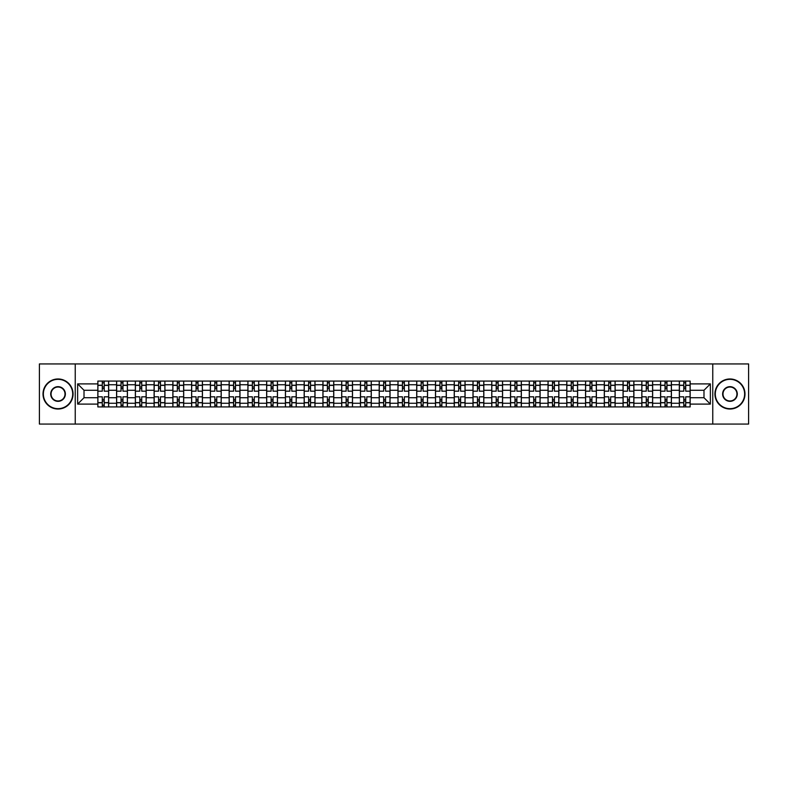 <?xml version="1.0" encoding="UTF-8"?>
<svg xmlns="http://www.w3.org/2000/svg" width="788" height="788" viewBox="0 0 788 788"><rect width="100%" height="100%" fill="white"/><g stroke="black" fill="none" stroke-linecap="round" stroke-linejoin="round"><path stroke-width="1.18" d="M712.766 424.062L748.6 424.062L748.6 363.938L39.4 363.938L39.4 424.062L712.766 424.062L712.766 363.938M116.594 406.923L116.594 384.741L108.665 384.741L108.665 406.923M108.665 384.741L108.665 381.077M116.594 384.741L116.594 381.077M127.42 381.077L127.42 406.923M135.359 406.923L135.359 381.077M146.174 381.077L146.174 406.923M154.113 406.923L154.113 381.077M164.938 381.077L164.938 406.923M172.868 406.923L172.868 381.077M183.693 381.077L183.693 406.923M191.632 406.923L191.632 381.077M202.447 381.077L202.447 406.923M210.386 406.923L210.386 381.077M221.211 381.077L221.211 406.923M229.141 406.923L229.141 381.077M239.966 381.077L239.966 406.923M247.905 406.923L247.905 381.077M258.73 381.077L258.73 406.923M266.659 406.923L266.659 381.077M277.484 381.077L277.484 406.923M285.423 406.923L285.423 381.077M296.239 381.077L296.239 406.923M304.178 406.923L304.178 381.077M315.003 381.077L315.003 406.923M322.932 406.923L322.932 381.077M333.757 381.077L333.757 406.923M341.696 406.923L341.696 381.077M352.512 381.077L352.512 406.923M360.451 406.923L360.451 381.077M371.276 381.077L371.276 406.923M379.205 406.923L379.205 381.077M390.03 381.077L390.03 406.923M397.97 406.923L397.97 381.077M408.795 381.077L408.795 406.923M416.724 406.923L416.724 381.077M427.549 381.077L427.549 406.923M435.488 406.923L435.488 381.077M446.304 381.077L446.304 406.923M454.243 406.923L454.243 381.077M465.068 381.077L465.068 406.923M472.997 406.923L472.997 381.077M483.822 381.077L483.822 406.923M491.761 406.923L491.761 381.077M502.577 381.077L502.577 406.923M510.516 406.923L510.516 381.077M521.341 381.077L521.341 406.923M529.27 406.923L529.27 381.077M540.095 381.077L540.095 406.923M548.034 406.923L548.034 381.077M558.859 381.077L558.859 406.923M566.789 406.923L566.789 381.077M577.614 381.077L577.614 406.923M585.553 406.923L585.553 381.077M596.368 381.077L596.368 406.923M604.307 406.923L604.307 381.077M615.132 381.077L615.132 406.923M623.062 406.923L623.062 381.077M633.887 381.077L633.887 406.923M641.826 406.923L641.826 381.077M652.641 381.077L652.641 406.923M660.58 406.923L660.58 381.077M671.406 381.077L671.406 406.923M679.335 406.923L679.335 381.077M679.335 397.723L671.406 397.723M660.58 397.723L652.641 397.723M641.826 397.723L633.887 397.723M623.062 397.723L615.132 397.723M604.307 397.723L596.368 397.723M585.553 397.723L577.614 397.723M566.789 397.723L558.859 397.723M548.034 397.723L540.095 397.723M529.27 397.723L521.341 397.723M510.516 397.723L502.577 397.723M491.761 397.723L483.822 397.723M472.997 397.723L465.068 397.723M454.243 397.723L446.304 397.723M435.488 397.723L427.549 397.723M416.724 397.723L408.795 397.723M397.97 397.723L390.03 397.723M379.205 397.723L371.276 397.723M360.451 397.723L352.512 397.723M341.696 397.723L333.757 397.723M322.932 397.723L315.003 397.723M304.178 397.723L296.239 397.723M285.423 397.723L277.484 397.723M266.659 397.723L258.73 397.723M247.905 397.723L239.966 397.723M229.141 397.723L221.211 397.723M210.386 397.723L202.447 397.723M191.632 397.723L183.693 397.723M172.868 397.723L164.938 397.723M154.113 397.723L146.174 397.723M135.359 397.723L127.42 397.723M116.594 397.723L108.665 397.723M679.335 390.277L671.406 390.277M660.58 390.277L652.641 390.277M641.826 390.277L633.887 390.277M623.062 390.277L615.132 390.277M604.307 390.277L596.368 390.277M585.553 390.277L577.614 390.277M566.789 390.277L558.859 390.277M548.034 390.277L540.095 390.277M529.27 390.277L521.341 390.277M510.516 390.277L502.577 390.277M491.761 390.277L483.822 390.277M472.997 390.277L465.068 390.277M454.243 390.277L446.304 390.277M435.488 390.277L427.549 390.277M416.724 390.277L408.795 390.277M397.97 390.277L390.03 390.277M379.205 390.277L371.276 390.277M360.451 390.277L352.512 390.277M341.696 390.277L333.757 390.277M322.932 390.277L315.003 390.277M304.178 390.277L296.239 390.277M285.423 390.277L277.484 390.277M266.659 390.277L258.73 390.277M247.905 390.277L239.966 390.277M229.141 390.277L221.211 390.277M210.386 390.277L202.447 390.277M191.632 390.277L183.693 390.277M172.868 390.277L164.938 390.277M154.113 390.277L146.174 390.277M135.359 390.277L127.42 390.277M116.594 390.277L108.665 390.277M84.011 397.723L97.84 397.723L97.84 390.277L84.011 390.277L84.011 397.723L77.638 404.096L77.638 383.904L97.84 383.904L97.84 390.277M690.16 390.277L690.16 397.723L703.989 397.723L703.989 390.277L690.16 390.277L690.16 381.077L97.84 381.077L97.84 383.904M690.16 383.904L710.362 383.904L710.362 404.096L690.16 404.096L690.16 397.723M97.84 397.723L97.84 406.923L690.16 406.923L690.16 404.096M97.84 404.096L77.638 404.096M75.234 424.062L75.234 363.938M104.213 405.121L102.292 405.121M102.292 382.879L104.213 382.879M122.967 405.121L121.047 405.121M121.047 382.879L122.967 382.879M141.732 405.121L139.801 405.121M139.801 382.879L141.732 382.879M160.486 405.121L158.565 405.121M158.565 382.879L160.486 382.879M179.24 405.121L177.32 405.121M177.32 382.879L179.24 382.879M198.005 405.121L196.074 405.121M196.074 382.879L198.005 382.879M216.759 405.121L214.838 405.121M214.838 382.879L216.759 382.879M235.513 405.121L233.593 405.121M233.593 382.879L235.513 382.879M254.278 405.121L252.357 405.121M252.357 382.879L254.278 382.879M273.032 405.121L271.111 405.121M271.111 382.879L273.032 382.879M291.796 405.121L289.866 405.121M289.866 382.879L291.796 382.879M310.551 405.121L308.63 405.121M308.63 382.879L310.551 382.879M329.305 405.121L327.384 405.121M327.384 382.879L329.305 382.879M348.069 405.121L346.139 405.121M346.139 382.879L348.069 382.879M366.824 405.121L364.903 405.121M364.903 382.879L366.824 382.879M385.578 405.121L383.657 405.121M383.657 382.879L385.578 382.879M404.342 405.121L402.422 405.121M402.422 382.879L404.342 382.879M423.097 405.121L421.176 405.121M421.176 382.879L423.097 382.879M441.861 405.121L439.931 405.121M439.931 382.879L441.861 382.879M460.616 405.121L458.695 405.121M458.695 382.879L460.616 382.879M479.37 405.121L477.449 405.121M477.449 382.879L479.37 382.879M498.134 405.121L496.204 405.121M496.204 382.879L498.134 382.879M516.889 405.121L514.968 405.121M514.968 382.879L516.889 382.879M535.643 405.121L533.722 405.121M533.722 382.879L535.643 382.879M554.407 405.121L552.486 405.121M552.486 382.879L554.407 382.879M573.162 405.121L571.241 405.121M571.241 382.879L573.162 382.879M591.926 405.121L589.995 405.121M589.995 382.879L591.926 382.879M610.68 405.121L608.76 405.121M608.76 382.879L610.68 382.879M629.435 405.121L627.514 405.121M627.514 382.879L629.435 382.879M648.199 405.121L646.268 405.121M646.268 382.879L648.199 382.879M666.953 405.121L665.033 405.121M665.033 382.879L666.953 382.879M685.708 405.121L683.787 405.121M683.787 382.879L685.708 382.879M77.638 383.904L84.011 390.277M703.989 397.723L710.362 404.096M703.989 390.277L710.362 383.904M108.596 406.923L108.596 391.173L104.213 391.173L104.213 381.077M102.292 381.077L102.292 391.173L97.899 391.173L97.899 381.077M108.596 391.173L108.596 381.077M97.899 406.923L97.899 396.827L102.292 396.827L102.292 406.923M104.213 406.923L104.213 396.827L108.596 396.827M102.292 388.533L104.213 388.533M97.899 396.827L97.899 391.173M104.213 399.467L102.292 399.467M104.213 405.367L102.292 405.367M102.292 401.033L104.213 401.033M104.213 386.967L102.292 386.967M102.292 382.633L104.213 382.633M127.361 406.923L127.361 391.173L122.967 391.173L122.967 381.077M121.047 381.077L121.047 391.173L116.654 391.173L116.654 381.077M127.361 391.173L127.361 381.077M116.654 406.923L116.654 396.827L121.047 396.827L121.047 406.923M122.967 406.923L122.967 396.827L127.361 396.827M121.047 388.533L122.967 388.533M116.654 396.827L116.654 391.173M122.967 399.467L121.047 399.467M122.967 405.367L121.047 405.367M121.047 401.033L122.967 401.033M122.967 386.967L121.047 386.967M121.047 382.633L122.967 382.633M146.115 406.923L146.115 391.173L141.732 391.173L141.732 381.077M139.801 381.077L139.801 391.173L135.418 391.173L135.418 381.077M146.115 391.173L146.115 381.077M135.418 406.923L135.418 396.827L139.801 396.827L139.801 406.923M141.732 406.923L141.732 396.827L146.115 396.827M139.801 388.533L141.732 388.533M135.418 396.827L135.418 391.173M141.732 399.467L139.801 399.467M141.732 405.367L139.801 405.367M139.801 401.033L141.732 401.033M141.732 386.967L139.801 386.967M139.801 382.633L141.732 382.633M164.879 406.923L164.879 391.173L160.486 391.173L160.486 381.077M158.565 381.077L158.565 391.173L154.172 391.173L154.172 381.077M164.879 391.173L164.879 381.077M154.172 406.923L154.172 396.827L158.565 396.827L158.565 406.923M160.486 406.923L160.486 396.827L164.879 396.827M158.565 388.533L160.486 388.533M154.172 396.827L154.172 391.173M160.486 399.467L158.565 399.467M160.486 405.367L158.565 405.367M158.565 401.033L160.486 401.033M160.486 386.967L158.565 386.967M158.565 382.633L160.486 382.633M183.634 406.923L183.634 391.173L179.24 391.173L179.24 381.077M177.32 381.077L177.32 391.173L172.927 391.173L172.927 381.077M183.634 391.173L183.634 381.077M172.927 406.923L172.927 396.827L177.32 396.827L177.32 406.923M179.24 406.923L179.24 396.827L183.634 396.827M177.32 388.533L179.24 388.533M172.927 396.827L172.927 391.173M179.24 399.467L177.32 399.467M179.24 405.367L177.32 405.367M177.32 401.033L179.24 401.033M179.24 386.967L177.32 386.967M177.32 382.633L179.24 382.633M202.388 406.923L202.388 391.173L198.005 391.173L198.005 381.077M196.074 381.077L196.074 391.173L191.691 391.173L191.691 381.077M202.388 391.173L202.388 381.077M191.691 406.923L191.691 396.827L196.074 396.827L196.074 406.923M198.005 406.923L198.005 396.827L202.388 396.827M196.074 388.533L198.005 388.533M191.691 396.827L191.691 391.173M198.005 399.467L196.074 399.467M198.005 405.367L196.074 405.367M196.074 401.033L198.005 401.033M198.005 386.967L196.074 386.967M196.074 382.633L198.005 382.633M58.036 408.667A14.667 14.667 0 0 0 72.703 394A14.667 14.667 0 0 0 58.036 379.333A14.667 14.667 0 0 0 43.37 394A14.667 14.667 0 0 0 58.036 408.667M58.036 378.969A15.031 15.031 0 0 1 73.067 394A15.031 15.031 0 0 1 58.036 409.031A15.031 15.031 0 0 1 43.005 394A15.031 15.031 0 0 1 58.036 378.969M58.036 401.338A7.338 7.338 0 0 1 50.708 394A7.338 7.338 0 0 1 58.036 386.662A7.338 7.338 0 0 1 65.374 394A7.338 7.338 0 0 1 58.036 401.338M58.036 387.026A6.974 6.974 0 0 0 51.062 394A6.974 6.974 0 0 0 58.036 400.974A6.974 6.974 0 0 0 65.01 394A6.974 6.974 0 0 0 58.036 387.026M729.964 408.667A14.667 14.667 0 0 0 744.63 394A14.667 14.667 0 0 0 729.964 379.333A14.667 14.667 0 0 0 715.297 394A14.667 14.667 0 0 0 729.964 408.667M729.964 378.969A15.031 15.031 0 0 1 744.995 394A15.031 15.031 0 0 1 729.964 409.031A15.031 15.031 0 0 1 714.933 394A15.031 15.031 0 0 1 729.964 378.969M729.964 401.338A7.338 7.338 0 0 1 722.626 394A7.338 7.338 0 0 1 729.964 386.662A7.338 7.338 0 0 1 737.292 394A7.338 7.338 0 0 1 729.964 401.338M729.964 387.026A6.974 6.974 0 0 0 722.99 394A6.974 6.974 0 0 0 729.964 400.974A6.974 6.974 0 0 0 736.938 394A6.974 6.974 0 0 0 729.964 387.026M221.152 406.923L221.152 391.173L216.759 391.173L216.759 381.077M214.838 381.077L214.838 391.173L210.445 391.173L210.445 381.077M221.152 391.173L221.152 381.077M210.445 406.923L210.445 396.827L214.838 396.827L214.838 406.923M216.759 406.923L216.759 396.827L221.152 396.827M214.838 388.533L216.759 388.533M210.445 396.827L210.445 391.173M216.759 399.467L214.838 399.467M216.759 405.367L214.838 405.367M214.838 401.033L216.759 401.033M216.759 386.967L214.838 386.967M214.838 382.633L216.759 382.633M239.907 406.923L239.907 391.173L235.513 391.173L235.513 381.077M233.593 381.077L233.593 391.173L229.209 391.173L229.209 381.077M239.907 391.173L239.907 381.077M229.209 406.923L229.209 396.827L233.593 396.827L233.593 406.923M235.513 406.923L235.513 396.827L239.907 396.827M233.593 388.533L235.513 388.533M229.209 396.827L229.209 391.173M235.513 399.467L233.593 399.467M235.513 405.367L233.593 405.367M233.593 401.033L235.513 401.033M235.513 386.967L233.593 386.967M233.593 382.633L235.513 382.633M258.661 406.923L258.661 391.173L254.278 391.173L254.278 381.077M252.357 381.077L252.357 391.173L247.964 391.173L247.964 381.077M258.661 391.173L258.661 381.077M247.964 406.923L247.964 396.827L252.357 396.827L252.357 406.923M254.278 406.923L254.278 396.827L258.661 396.827M252.357 388.533L254.278 388.533M247.964 396.827L247.964 391.173M254.278 399.467L252.357 399.467M254.278 405.367L252.357 405.367M252.357 401.033L254.278 401.033M254.278 386.967L252.357 386.967M252.357 382.633L254.278 382.633M277.425 406.923L277.425 391.173L273.032 391.173L273.032 381.077M271.111 381.077L271.111 391.173L266.718 391.173L266.718 381.077M277.425 391.173L277.425 381.077M266.718 406.923L266.718 396.827L271.111 396.827L271.111 406.923M273.032 406.923L273.032 396.827L277.425 396.827M271.111 388.533L273.032 388.533M266.718 396.827L266.718 391.173M273.032 399.467L271.111 399.467M273.032 405.367L271.111 405.367M271.111 401.033L273.032 401.033M273.032 386.967L271.111 386.967M271.111 382.633L273.032 382.633M296.18 406.923L296.18 391.173L291.796 391.173L291.796 381.077M289.866 381.077L289.866 391.173L285.483 391.173L285.483 381.077M296.18 391.173L296.18 381.077M285.483 406.923L285.483 396.827L289.866 396.827L289.866 406.923M291.796 406.923L291.796 396.827L296.18 396.827M289.866 388.533L291.796 388.533M285.483 396.827L285.483 391.173M291.796 399.467L289.866 399.467M291.796 405.367L289.866 405.367M289.866 401.033L291.796 401.033M291.796 386.967L289.866 386.967M289.866 382.633L291.796 382.633M314.944 406.923L314.944 391.173L310.551 391.173L310.551 381.077M308.63 381.077L308.63 391.173L304.237 391.173L304.237 381.077M314.944 391.173L314.944 381.077M304.237 406.923L304.237 396.827L308.63 396.827L308.63 406.923M310.551 406.923L310.551 396.827L314.944 396.827M308.63 388.533L310.551 388.533M304.237 396.827L304.237 391.173M310.551 399.467L308.63 399.467M310.551 405.367L308.63 405.367M308.63 401.033L310.551 401.033M310.551 386.967L308.63 386.967M308.63 382.633L310.551 382.633M333.698 406.923L333.698 391.173L329.305 391.173L329.305 381.077M327.384 381.077L327.384 391.173L322.991 391.173L322.991 381.077M333.698 391.173L333.698 381.077M322.991 406.923L322.991 396.827L327.384 396.827L327.384 406.923M329.305 406.923L329.305 396.827L333.698 396.827M327.384 388.533L329.305 388.533M322.991 396.827L322.991 391.173M329.305 399.467L327.384 399.467M329.305 405.367L327.384 405.367M327.384 401.033L329.305 401.033M329.305 386.967L327.384 386.967M327.384 382.633L329.305 382.633M352.453 406.923L352.453 391.173L348.069 391.173L348.069 381.077M346.139 381.077L346.139 391.173L341.756 391.173L341.756 381.077M352.453 391.173L352.453 381.077M341.756 406.923L341.756 396.827L346.139 396.827L346.139 406.923M348.069 406.923L348.069 396.827L352.453 396.827M346.139 388.533L348.069 388.533M341.756 396.827L341.756 391.173M348.069 399.467L346.139 399.467M348.069 405.367L346.139 405.367M346.139 401.033L348.069 401.033M348.069 386.967L346.139 386.967M346.139 382.633L348.069 382.633M371.217 406.923L371.217 391.173L366.824 391.173L366.824 381.077M364.903 381.077L364.903 391.173L360.51 391.173L360.51 381.077M371.217 391.173L371.217 381.077M360.51 406.923L360.51 396.827L364.903 396.827L364.903 406.923M366.824 406.923L366.824 396.827L371.217 396.827M364.903 388.533L366.824 388.533M360.51 396.827L360.51 391.173M366.824 399.467L364.903 399.467M366.824 405.367L364.903 405.367M364.903 401.033L366.824 401.033M366.824 386.967L364.903 386.967M364.903 382.633L366.824 382.633M389.971 406.923L389.971 391.173L385.578 391.173L385.578 381.077M383.657 381.077L383.657 391.173L379.274 391.173L379.274 381.077M389.971 391.173L389.971 381.077M379.274 406.923L379.274 396.827L383.657 396.827L383.657 406.923M385.578 406.923L385.578 396.827L389.971 396.827M383.657 388.533L385.578 388.533M379.274 396.827L379.274 391.173M385.578 399.467L383.657 399.467M385.578 405.367L383.657 405.367M383.657 401.033L385.578 401.033M385.578 386.967L383.657 386.967M383.657 382.633L385.578 382.633M408.726 406.923L408.726 391.173L404.342 391.173L404.342 381.077M402.422 381.077L402.422 391.173L398.029 391.173L398.029 381.077M408.726 391.173L408.726 381.077M398.029 406.923L398.029 396.827L402.422 396.827L402.422 406.923M404.342 406.923L404.342 396.827L408.726 396.827M402.422 388.533L404.342 388.533M398.029 396.827L398.029 391.173M404.342 399.467L402.422 399.467M404.342 405.367L402.422 405.367M402.422 401.033L404.342 401.033M404.342 386.967L402.422 386.967M402.422 382.633L404.342 382.633M427.49 406.923L427.49 391.173L423.097 391.173L423.097 381.077M421.176 381.077L421.176 391.173L416.783 391.173L416.783 381.077M427.49 391.173L427.49 381.077M416.783 406.923L416.783 396.827L421.176 396.827L421.176 406.923M423.097 406.923L423.097 396.827L427.49 396.827M421.176 388.533L423.097 388.533M416.783 396.827L416.783 391.173M423.097 399.467L421.176 399.467M423.097 405.367L421.176 405.367M421.176 401.033L423.097 401.033M423.097 386.967L421.176 386.967M421.176 382.633L423.097 382.633M446.244 406.923L446.244 391.173L441.861 391.173L441.861 381.077M439.931 381.077L439.931 391.173L435.547 391.173L435.547 381.077M446.244 391.173L446.244 381.077M435.547 406.923L435.547 396.827L439.931 396.827L439.931 406.923M441.861 406.923L441.861 396.827L446.244 396.827M439.931 388.533L441.861 388.533M435.547 396.827L435.547 391.173M441.861 399.467L439.931 399.467M441.861 405.367L439.931 405.367M439.931 401.033L441.861 401.033M441.861 386.967L439.931 386.967M439.931 382.633L441.861 382.633M465.009 406.923L465.009 391.173L460.616 391.173L460.616 381.077M458.695 381.077L458.695 391.173L454.302 391.173L454.302 381.077M465.009 391.173L465.009 381.077M454.302 406.923L454.302 396.827L458.695 396.827L458.695 406.923M460.616 406.923L460.616 396.827L465.009 396.827M458.695 388.533L460.616 388.533M454.302 396.827L454.302 391.173M460.616 399.467L458.695 399.467M460.616 405.367L458.695 405.367M458.695 401.033L460.616 401.033M460.616 386.967L458.695 386.967M458.695 382.633L460.616 382.633M483.763 406.923L483.763 391.173L479.37 391.173L479.37 381.077M477.449 381.077L477.449 391.173L473.056 391.173L473.056 381.077M483.763 391.173L483.763 381.077M473.056 406.923L473.056 396.827L477.449 396.827L477.449 406.923M479.37 406.923L479.37 396.827L483.763 396.827M477.449 388.533L479.37 388.533M473.056 396.827L473.056 391.173M479.37 399.467L477.449 399.467M479.37 405.367L477.449 405.367M477.449 401.033L479.37 401.033M479.37 386.967L477.449 386.967M477.449 382.633L479.37 382.633M502.517 406.923L502.517 391.173L498.134 391.173L498.134 381.077M496.204 381.077L496.204 391.173L491.82 391.173L491.82 381.077M502.517 391.173L502.517 381.077M491.82 406.923L491.82 396.827L496.204 396.827L496.204 406.923M498.134 406.923L498.134 396.827L502.517 396.827M496.204 388.533L498.134 388.533M491.82 396.827L491.82 391.173M498.134 399.467L496.204 399.467M498.134 405.367L496.204 405.367M496.204 401.033L498.134 401.033M498.134 386.967L496.204 386.967M496.204 382.633L498.134 382.633M521.282 406.923L521.282 391.173L516.889 391.173L516.889 381.077M514.968 381.077L514.968 391.173L510.575 391.173L510.575 381.077M521.282 391.173L521.282 381.077M510.575 406.923L510.575 396.827L514.968 396.827L514.968 406.923M516.889 406.923L516.889 396.827L521.282 396.827M514.968 388.533L516.889 388.533M510.575 396.827L510.575 391.173M516.889 399.467L514.968 399.467M516.889 405.367L514.968 405.367M514.968 401.033L516.889 401.033M516.889 386.967L514.968 386.967M514.968 382.633L516.889 382.633M540.036 406.923L540.036 391.173L535.643 391.173L535.643 381.077M533.722 381.077L533.722 391.173L529.339 391.173L529.339 381.077M540.036 391.173L540.036 381.077M529.339 406.923L529.339 396.827L533.722 396.827L533.722 406.923M535.643 406.923L535.643 396.827L540.036 396.827M533.722 388.533L535.643 388.533M529.339 396.827L529.339 391.173M535.643 399.467L533.722 399.467M535.643 405.367L533.722 405.367M533.722 401.033L535.643 401.033M535.643 386.967L533.722 386.967M533.722 382.633L535.643 382.633M558.79 406.923L558.79 391.173L554.407 391.173L554.407 381.077M552.486 381.077L552.486 391.173L548.093 391.173L548.093 381.077M558.79 391.173L558.79 381.077M548.093 406.923L548.093 396.827L552.486 396.827L552.486 406.923M554.407 406.923L554.407 396.827L558.79 396.827M552.486 388.533L554.407 388.533M548.093 396.827L548.093 391.173M554.407 399.467L552.486 399.467M554.407 405.367L552.486 405.367M552.486 401.033L554.407 401.033M554.407 386.967L552.486 386.967M552.486 382.633L554.407 382.633M577.555 406.923L577.555 391.173L573.162 391.173L573.162 381.077M571.241 381.077L571.241 391.173L566.848 391.173L566.848 381.077M577.555 391.173L577.555 381.077M566.848 406.923L566.848 396.827L571.241 396.827L571.241 406.923M573.162 406.923L573.162 396.827L577.555 396.827M571.241 388.533L573.162 388.533M566.848 396.827L566.848 391.173M573.162 399.467L571.241 399.467M573.162 405.367L571.241 405.367M571.241 401.033L573.162 401.033M573.162 386.967L571.241 386.967M571.241 382.633L573.162 382.633M596.309 406.923L596.309 391.173L591.926 391.173L591.926 381.077M589.995 381.077L589.995 391.173L585.612 391.173L585.612 381.077M596.309 391.173L596.309 381.077M585.612 406.923L585.612 396.827L589.995 396.827L589.995 406.923M591.926 406.923L591.926 396.827L596.309 396.827M589.995 388.533L591.926 388.533M585.612 396.827L585.612 391.173M591.926 399.467L589.995 399.467M591.926 405.367L589.995 405.367M589.995 401.033L591.926 401.033M591.926 386.967L589.995 386.967M589.995 382.633L591.926 382.633M615.073 406.923L615.073 391.173L610.68 391.173L610.68 381.077M608.76 381.077L608.76 391.173L604.366 391.173L604.366 381.077M615.073 391.173L615.073 381.077M604.366 406.923L604.366 396.827L608.76 396.827L608.76 406.923M610.68 406.923L610.68 396.827L615.073 396.827M608.76 388.533L610.68 388.533M604.366 396.827L604.366 391.173M610.68 399.467L608.76 399.467M610.68 405.367L608.76 405.367M608.76 401.033L610.68 401.033M610.68 386.967L608.76 386.967M608.76 382.633L610.68 382.633M633.828 406.923L633.828 391.173L629.435 391.173L629.435 381.077M627.514 381.077L627.514 391.173L623.121 391.173L623.121 381.077M633.828 391.173L633.828 381.077M623.121 406.923L623.121 396.827L627.514 396.827L627.514 406.923M629.435 406.923L629.435 396.827L633.828 396.827M627.514 388.533L629.435 388.533M623.121 396.827L623.121 391.173M629.435 399.467L627.514 399.467M629.435 405.367L627.514 405.367M627.514 401.033L629.435 401.033M629.435 386.967L627.514 386.967M627.514 382.633L629.435 382.633M652.582 406.923L652.582 391.173L648.199 391.173L648.199 381.077M646.268 381.077L646.268 391.173L641.885 391.173L641.885 381.077M652.582 391.173L652.582 381.077M641.885 406.923L641.885 396.827L646.268 396.827L646.268 406.923M648.199 406.923L648.199 396.827L652.582 396.827M646.268 388.533L648.199 388.533M641.885 396.827L641.885 391.173M648.199 399.467L646.268 399.467M648.199 405.367L646.268 405.367M646.268 401.033L648.199 401.033M648.199 386.967L646.268 386.967M646.268 382.633L648.199 382.633M671.346 406.923L671.346 391.173L666.953 391.173L666.953 381.077M665.033 381.077L665.033 391.173L660.639 391.173L660.639 381.077M671.346 391.173L671.346 381.077M660.639 406.923L660.639 396.827L665.033 396.827L665.033 406.923M666.953 406.923L666.953 396.827L671.346 396.827M665.033 388.533L666.953 388.533M660.639 396.827L660.639 391.173M666.953 399.467L665.033 399.467M666.953 405.367L665.033 405.367M665.033 401.033L666.953 401.033M666.953 386.967L665.033 386.967M665.033 382.633L666.953 382.633M690.101 406.923L690.101 391.173L685.708 391.173L685.708 381.077M683.787 381.077L683.787 391.173L679.404 391.173L679.404 381.077M690.101 391.173L690.101 381.077M679.404 406.923L679.404 396.827L683.787 396.827L683.787 406.923M685.708 406.923L685.708 396.827L690.101 396.827M683.787 388.533L685.708 388.533M679.404 396.827L679.404 391.173M685.708 399.467L683.787 399.467M685.708 405.367L683.787 405.367M683.787 401.033L685.708 401.033M685.708 386.967L683.787 386.967M683.787 382.633L685.708 382.633M660.58 384.741L652.641 384.741M641.826 384.741L633.887 384.741M623.062 384.741L615.132 384.741M604.307 384.741L596.368 384.741M585.553 384.741L577.614 384.741M566.789 384.741L558.859 384.741M548.034 384.741L540.095 384.741M529.27 384.741L521.341 384.741M510.516 384.741L502.577 384.741M491.761 384.741L483.822 384.741M472.997 384.741L465.068 384.741M454.243 384.741L446.304 384.741M435.488 384.741L427.549 384.741M416.724 384.741L408.795 384.741M397.97 384.741L390.03 384.741M379.205 384.741L371.276 384.741M360.451 384.741L352.512 384.741M341.696 384.741L333.757 384.741M322.932 384.741L315.003 384.741M304.178 384.741L296.239 384.741M285.423 384.741L277.484 384.741M266.659 384.741L258.73 384.741M247.905 384.741L239.966 384.741M229.141 384.741L221.211 384.741M210.386 384.741L202.447 384.741M191.632 384.741L183.693 384.741M172.868 384.741L164.938 384.741M154.113 384.741L146.174 384.741M135.359 384.741L127.42 384.741M679.335 384.741L671.406 384.741M660.58 403.259L652.641 403.259M641.826 403.259L633.887 403.259M623.062 403.259L615.132 403.259M604.307 403.259L596.368 403.259M585.553 403.259L577.614 403.259M566.789 403.259L558.859 403.259M548.034 403.259L540.095 403.259M529.27 403.259L521.341 403.259M510.516 403.259L502.577 403.259M491.761 403.259L483.822 403.259M472.997 403.259L465.068 403.259M454.243 403.259L446.304 403.259M435.488 403.259L427.549 403.259M416.724 403.259L408.795 403.259M397.97 403.259L390.03 403.259M379.205 403.259L371.276 403.259M360.451 403.259L352.512 403.259M341.696 403.259L333.757 403.259M322.932 403.259L315.003 403.259M304.178 403.259L296.239 403.259M285.423 403.259L277.484 403.259M266.659 403.259L258.73 403.259M247.905 403.259L239.966 403.259M229.141 403.259L221.211 403.259M210.386 403.259L202.447 403.259M191.632 403.259L183.693 403.259M172.868 403.259L164.938 403.259M154.113 403.259L146.174 403.259M135.359 403.259L127.42 403.259M116.594 403.259L108.665 403.259M679.335 403.259L671.406 403.259M108.596 385.224L104.213 385.224M102.292 385.224L97.899 385.224M102.292 385.381L97.899 385.381M102.292 402.619L97.899 402.619M102.292 402.776L97.899 402.776M108.596 402.776L104.213 402.776M108.596 385.381L104.213 385.381M108.596 402.619L104.213 402.619M127.361 385.224L122.967 385.224M121.047 385.224L116.654 385.224M121.047 385.381L116.654 385.381M121.047 402.619L116.654 402.619M121.047 402.776L116.654 402.776M127.361 402.776L122.967 402.776M127.361 385.381L122.967 385.381M127.361 402.619L122.967 402.619M146.115 385.224L141.732 385.224M139.801 385.224L135.418 385.224M139.801 385.381L135.418 385.381M139.801 402.619L135.418 402.619M139.801 402.776L135.418 402.776M146.115 402.776L141.732 402.776M146.115 385.381L141.732 385.381M146.115 402.619L141.732 402.619M164.879 385.224L160.486 385.224M158.565 385.224L154.172 385.224M158.565 385.381L154.172 385.381M158.565 402.619L154.172 402.619M158.565 402.776L154.172 402.776M164.879 402.776L160.486 402.776M164.879 385.381L160.486 385.381M164.879 402.619L160.486 402.619M183.634 385.224L179.24 385.224M177.32 385.224L172.927 385.224M177.32 385.381L172.927 385.381M177.32 402.619L172.927 402.619M177.32 402.776L172.927 402.776M183.634 402.776L179.24 402.776M183.634 385.381L179.24 385.381M183.634 402.619L179.24 402.619M202.388 385.224L198.005 385.224M196.074 385.224L191.691 385.224M196.074 385.381L191.691 385.381M196.074 402.619L191.691 402.619M196.074 402.776L191.691 402.776M202.388 402.776L198.005 402.776M202.388 385.381L198.005 385.381M202.388 402.619L198.005 402.619M221.152 385.224L216.759 385.224M214.838 385.224L210.445 385.224M214.838 385.381L210.445 385.381M214.838 402.619L210.445 402.619M214.838 402.776L210.445 402.776M221.152 402.776L216.759 402.776M221.152 385.381L216.759 385.381M221.152 402.619L216.759 402.619M239.907 385.224L235.513 385.224M233.593 385.224L229.209 385.224M233.593 385.381L229.209 385.381M233.593 402.619L229.209 402.619M233.593 402.776L229.209 402.776M239.907 402.776L235.513 402.776M239.907 385.381L235.513 385.381M239.907 402.619L235.513 402.619M258.661 385.224L254.278 385.224M252.357 385.224L247.964 385.224M252.357 385.381L247.964 385.381M252.357 402.619L247.964 402.619M252.357 402.776L247.964 402.776M258.661 402.776L254.278 402.776M258.661 385.381L254.278 385.381M258.661 402.619L254.278 402.619M277.425 385.224L273.032 385.224M271.111 385.224L266.718 385.224M271.111 385.381L266.718 385.381M271.111 402.619L266.718 402.619M271.111 402.776L266.718 402.776M277.425 402.776L273.032 402.776M277.425 385.381L273.032 385.381M277.425 402.619L273.032 402.619M296.18 385.224L291.796 385.224M289.866 385.224L285.483 385.224M289.866 385.381L285.483 385.381M289.866 402.619L285.483 402.619M289.866 402.776L285.483 402.776M296.18 402.776L291.796 402.776M296.18 385.381L291.796 385.381M296.18 402.619L291.796 402.619M314.944 385.224L310.551 385.224M308.63 385.224L304.237 385.224M308.63 385.381L304.237 385.381M308.63 402.619L304.237 402.619M308.63 402.776L304.237 402.776M314.944 402.776L310.551 402.776M314.944 385.381L310.551 385.381M314.944 402.619L310.551 402.619M333.698 385.224L329.305 385.224M327.384 385.224L322.991 385.224M327.384 385.381L322.991 385.381M327.384 402.619L322.991 402.619M327.384 402.776L322.991 402.776M333.698 402.776L329.305 402.776M333.698 385.381L329.305 385.381M333.698 402.619L329.305 402.619M352.453 385.224L348.069 385.224M346.139 385.224L341.756 385.224M346.139 385.381L341.756 385.381M346.139 402.619L341.756 402.619M346.139 402.776L341.756 402.776M352.453 402.776L348.069 402.776M352.453 385.381L348.069 385.381M352.453 402.619L348.069 402.619M371.217 385.224L366.824 385.224M364.903 385.224L360.51 385.224M364.903 385.381L360.51 385.381M364.903 402.619L360.51 402.619M364.903 402.776L360.51 402.776M371.217 402.776L366.824 402.776M371.217 385.381L366.824 385.381M371.217 402.619L366.824 402.619M389.971 385.224L385.578 385.224M383.657 385.224L379.274 385.224M383.657 385.381L379.274 385.381M383.657 402.619L379.274 402.619M383.657 402.776L379.274 402.776M389.971 402.776L385.578 402.776M389.971 385.381L385.578 385.381M389.971 402.619L385.578 402.619M408.726 385.224L404.342 385.224M402.422 385.224L398.029 385.224M402.422 385.381L398.029 385.381M402.422 402.619L398.029 402.619M402.422 402.776L398.029 402.776M408.726 402.776L404.342 402.776M408.726 385.381L404.342 385.381M408.726 402.619L404.342 402.619M427.49 385.224L423.097 385.224M421.176 385.224L416.783 385.224M421.176 385.381L416.783 385.381M421.176 402.619L416.783 402.619M421.176 402.776L416.783 402.776M427.49 402.776L423.097 402.776M427.49 385.381L423.097 385.381M427.49 402.619L423.097 402.619M446.244 385.224L441.861 385.224M439.931 385.224L435.547 385.224M439.931 385.381L435.547 385.381M439.931 402.619L435.547 402.619M439.931 402.776L435.547 402.776M446.244 402.776L441.861 402.776M446.244 385.381L441.861 385.381M446.244 402.619L441.861 402.619M465.009 385.224L460.616 385.224M458.695 385.224L454.302 385.224M458.695 385.381L454.302 385.381M458.695 402.619L454.302 402.619M458.695 402.776L454.302 402.776M465.009 402.776L460.616 402.776M465.009 385.381L460.616 385.381M465.009 402.619L460.616 402.619M483.763 385.224L479.37 385.224M477.449 385.224L473.056 385.224M477.449 385.381L473.056 385.381M477.449 402.619L473.056 402.619M477.449 402.776L473.056 402.776M483.763 402.776L479.37 402.776M483.763 385.381L479.37 385.381M483.763 402.619L479.37 402.619M502.517 385.224L498.134 385.224M496.204 385.224L491.82 385.224M496.204 385.381L491.82 385.381M496.204 402.619L491.82 402.619M496.204 402.776L491.82 402.776M502.517 402.776L498.134 402.776M502.517 385.381L498.134 385.381M502.517 402.619L498.134 402.619M521.282 385.224L516.889 385.224M514.968 385.224L510.575 385.224M514.968 385.381L510.575 385.381M514.968 402.619L510.575 402.619M514.968 402.776L510.575 402.776M521.282 402.776L516.889 402.776M521.282 385.381L516.889 385.381M521.282 402.619L516.889 402.619M540.036 385.224L535.643 385.224M533.722 385.224L529.339 385.224M533.722 385.381L529.339 385.381M533.722 402.619L529.339 402.619M533.722 402.776L529.339 402.776M540.036 402.776L535.643 402.776M540.036 385.381L535.643 385.381M540.036 402.619L535.643 402.619M558.79 385.224L554.407 385.224M552.486 385.224L548.093 385.224M552.486 385.381L548.093 385.381M552.486 402.619L548.093 402.619M552.486 402.776L548.093 402.776M558.79 402.776L554.407 402.776M558.79 385.381L554.407 385.381M558.79 402.619L554.407 402.619M577.555 385.224L573.162 385.224M571.241 385.224L566.848 385.224M571.241 385.381L566.848 385.381M571.241 402.619L566.848 402.619M571.241 402.776L566.848 402.776M577.555 402.776L573.162 402.776M577.555 385.381L573.162 385.381M577.555 402.619L573.162 402.619M596.309 385.224L591.926 385.224M589.995 385.224L585.612 385.224M589.995 385.381L585.612 385.381M589.995 402.619L585.612 402.619M589.995 402.776L585.612 402.776M596.309 402.776L591.926 402.776M596.309 385.381L591.926 385.381M596.309 402.619L591.926 402.619M615.073 385.224L610.68 385.224M608.76 385.224L604.366 385.224M608.76 385.381L604.366 385.381M608.76 402.619L604.366 402.619M608.76 402.776L604.366 402.776M615.073 402.776L610.68 402.776M615.073 385.381L610.68 385.381M615.073 402.619L610.68 402.619M633.828 385.224L629.435 385.224M627.514 385.224L623.121 385.224M627.514 385.381L623.121 385.381M627.514 402.619L623.121 402.619M627.514 402.776L623.121 402.776M633.828 402.776L629.435 402.776M633.828 385.381L629.435 385.381M633.828 402.619L629.435 402.619M652.582 385.224L648.199 385.224M646.268 385.224L641.885 385.224M646.268 385.381L641.885 385.381M646.268 402.619L641.885 402.619M646.268 402.776L641.885 402.776M652.582 402.776L648.199 402.776M652.582 385.381L648.199 385.381M652.582 402.619L648.199 402.619M671.346 385.224L666.953 385.224M665.033 385.224L660.639 385.224M665.033 385.381L660.639 385.381M665.033 402.619L660.639 402.619M665.033 402.776L660.639 402.776M671.346 402.776L666.953 402.776M671.346 385.381L666.953 385.381M671.346 402.619L666.953 402.619M690.101 385.224L685.708 385.224M683.787 385.224L679.404 385.224M683.787 385.381L679.404 385.381M683.787 402.619L679.404 402.619M683.787 402.776L679.404 402.776M690.101 402.776L685.708 402.776M690.101 385.381L685.708 385.381M690.101 402.619L685.708 402.619"/></g></svg>
